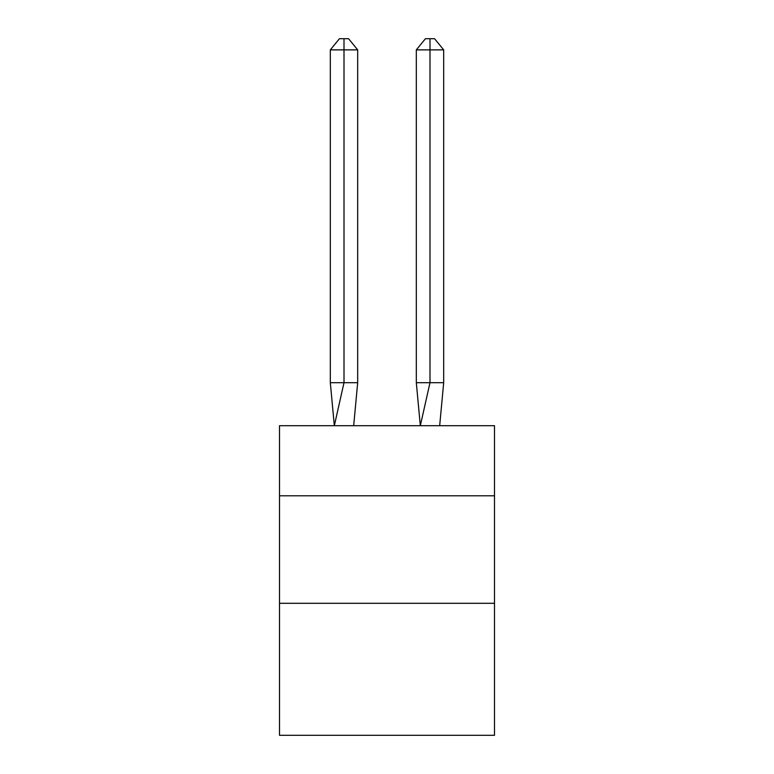 <?xml version="1.0" encoding="UTF-8"?>
<svg xmlns="http://www.w3.org/2000/svg" width="774" height="774" viewBox="0 0 774 774"><rect width="100%" height="100%" fill="white"/><g stroke="black" fill="none" stroke-linecap="round" stroke-linejoin="round"><path stroke-width="1.16" d="M279.501 495.786L494.499 495.786L494.499 425.7L279.501 425.7L279.501 735.3L494.499 735.3L494.499 603.294L279.501 603.294M494.499 603.294L494.499 495.786M357.685 382.704L357.685 49.875L344.004 49.875L344.004 382.704L330.314 382.704L334.329 425.7L344.004 382.704L344.004 49.875L344.004 382.704L344.004 49.875L344.004 382.704L344.004 49.875L344.004 382.704L344.004 49.875L344.004 382.704L344.004 49.875L344.004 382.704L344.004 49.875L344.004 382.704L344.004 49.875L344.004 382.704L344.004 49.875L344.004 382.704L344.004 49.875L344.004 382.704L344.004 49.875L344.004 382.704L344.004 49.875L344.004 382.704L344.004 49.875L344.004 382.704L357.685 382.704L353.679 425.7M330.314 49.875L339.438 38.7L344.004 38.7L344.004 49.875L330.314 49.875L330.314 382.704M344.004 38.7L348.561 38.7L357.685 49.875M443.686 382.704L429.996 382.704L429.996 49.875L443.686 49.875L443.686 382.704L439.671 425.7M416.315 382.704L429.996 382.704L420.321 425.7L416.315 382.704L416.315 49.875L425.439 38.7L434.562 38.7L443.686 49.875M429.996 38.7L429.996 49.875L416.315 49.875"/></g></svg>
